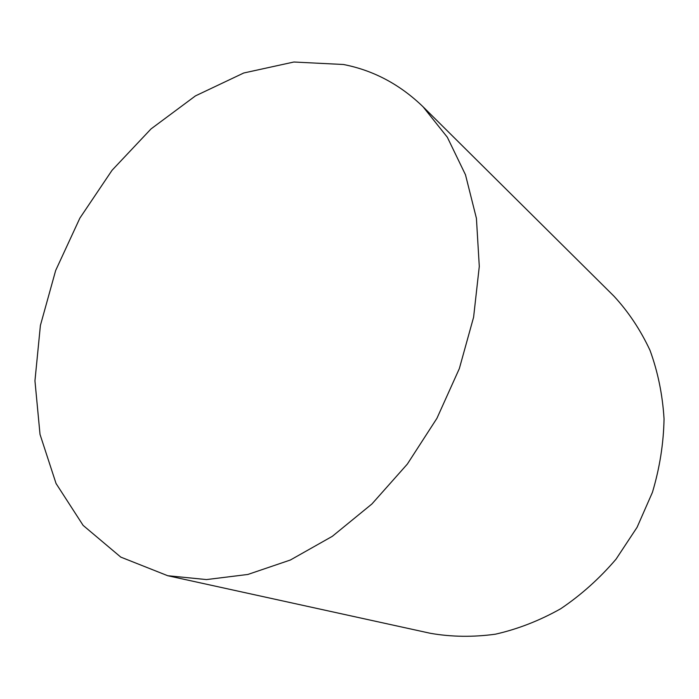 <?xml version="1.0" encoding="UTF-8"?>
<svg xmlns="http://www.w3.org/2000/svg" width="699" height="699" viewBox="0 0 699 699"><rect width="100%" height="100%" fill="white"/><g stroke="black" fill="none" stroke-linecap="round" stroke-linejoin="round"><path stroke-width="1.05" d="M423.07 106.79L613.967 296.175C628.462 311.859 640.467 329.911 650.009 350.33C657.881 371.868 662.565 394.725 664.05 418.919C663.578 443.498 659.707 467.972 652.429 492.349L637.086 527.299L616.055 559.156C599.524 578.501 581.07 595.032 560.677 608.768C539.549 620.642 517.802 629.117 495.442 634.185C473.118 637.261 451.44 636.964 430.401 633.303L167.734 575.723L120.77 557.103L83.129 525.395L56.051 483.498L40.018 434.376L34.95 380.833L40.402 325.428L55.667 270.478L79.887 218.097L112.058 170.276L151.036 128.913L195.475 95.877L243.741 72.993L293.868 62.019L343.471 64.5C373.441 70.346 399.977 84.448 423.07 106.79L447.343 137.266L465.49 174.794L476.421 218.333L479.287 266.424L473.599 317.232L459.33 368.618L436.927 418.317L407.334 464.101L371.92 503.97L332.331 536.316L290.373 560.013L247.874 574.456L206.511 579.576L167.734 575.723"/></g></svg>
